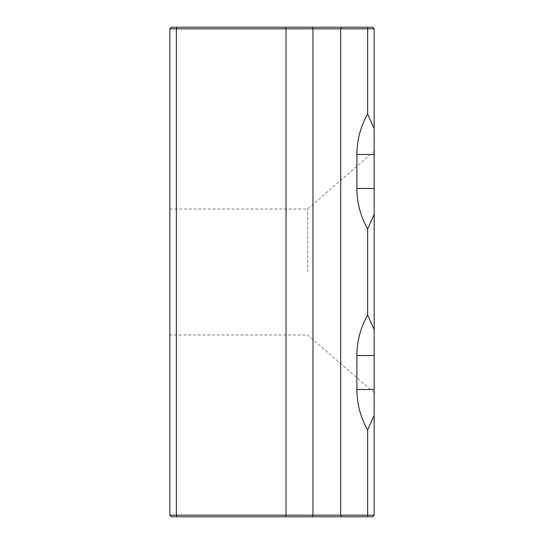 <?xml version="1.0" encoding="UTF-8"?>
<svg xmlns="http://www.w3.org/2000/svg" width="544" height="544" viewBox="0 0 544 544"><rect width="100%" height="100%" fill="white"/><g stroke="black" fill="none" stroke-linecap="round" stroke-linejoin="round"><path stroke-width="0.41" stroke-dasharray="2.72 2.04" d="M374.163 272L374.163 392.768L374.163 272M307.7 272L307.7 209.005L307.7 272M169.837 272L169.837 209.005L169.837 272M374.163 128.602L374.163 154.496L356.891 154.496C356.959 140.073 360.543 126.582 367.635 114.022L374.163 128.602L374.163 28.832L367.635 28.832L367.635 114.022M374.163 154.496L374.163 515.168L169.837 515.168L171.469 516.8L372.531 516.8L374.163 515.168M356.891 154.496L356.891 188.442C356.959 202.864 360.543 216.356 367.635 228.915L367.635 315.085L374.163 329.664M374.163 415.398L367.635 429.978C360.543 417.418 356.959 403.927 356.891 389.504L356.891 355.558C356.959 341.136 360.543 327.644 367.635 315.085M367.635 429.978L367.635 516.8M169.837 28.832L367.635 28.832L367.635 27.2L171.469 27.2L169.837 28.832L169.837 515.168M374.163 214.336L367.635 228.915M177.038 27.2L176.365 28.832L176.365 515.168L177.038 516.8M285.362 27.2L286.035 28.832L286.035 515.168L285.362 516.8M374.163 28.832L372.531 27.2L367.635 27.2M341.836 27.2L340.68 28.832L340.68 515.168L341.836 516.8M311.834 27.2L312.99 28.832L312.99 515.168L311.834 516.8M374.163 389.504L356.891 389.504M374.163 355.558L356.891 355.558M374.163 188.442L356.891 188.442M169.837 209.005L307.7 209.005L374.163 151.232M374.163 392.768L307.7 334.995L169.837 334.995"/><path stroke-width="0.82" d="M374.163 188.442L356.891 188.442C356.959 202.864 360.543 216.356 367.635 228.915L374.163 214.336L374.163 28.832L286.035 28.832L286.035 515.168L374.163 515.168L374.163 389.504L356.891 389.504C356.959 403.927 360.543 417.418 367.635 429.978L374.163 415.398M374.163 214.336L374.163 389.504M367.635 228.915L367.635 315.085C360.543 327.644 356.959 341.136 356.891 355.558L356.891 389.504M374.163 329.664L367.635 315.085M374.163 128.602L367.635 114.022C360.543 126.582 356.959 140.073 356.891 154.496L356.891 188.442M285.362 27.2L286.035 28.832L169.837 28.832L171.469 27.2L367.635 27.2L367.635 114.022M169.837 28.832L169.837 515.168L286.035 515.168L285.362 516.8L171.469 516.8L169.837 515.168M177.038 27.2L176.365 28.832L176.365 515.168L177.038 516.8M367.635 429.978L367.635 516.8L285.362 516.8M367.635 27.2L372.531 27.2L374.163 28.832M374.163 515.168L372.531 516.8L367.635 516.8M341.836 27.2L340.68 28.832L340.68 515.168L341.836 516.8M311.834 27.2L312.99 28.832L312.99 515.168L311.834 516.8M374.163 355.558L356.891 355.558M374.163 154.496L356.891 154.496"/></g></svg>
